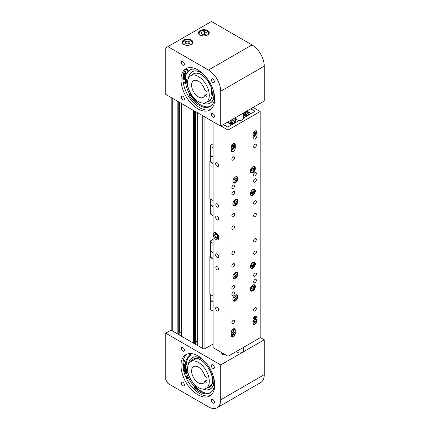 <?xml version="1.0" encoding="UTF-8"?>
<svg xmlns="http://www.w3.org/2000/svg" width="430" height="430" viewBox="0 0 430 430"><rect width="100%" height="100%" fill="white"/><g stroke="black" fill="none" stroke-linecap="round" stroke-linejoin="round"><path stroke-width="0.64" d="M179.165 102.141L179.165 334.524L178.853 334.707M181.331 332.288L179.165 332.202M179.326 332.105L179.326 102.232M195.489 111.563L195.489 343.952L195.177 344.134M197.66 341.716L195.489 341.624M195.655 341.533L195.655 111.66M212.866 78.943A2.155 1.242 -120 0 0 211.786 78.835A2.155 1.242 -120 0 0 211.458 80.56A2.155 1.242 -120 0 0 212.866 82.463A2.155 1.242 -120 0 0 213.941 82.571A2.155 1.242 -120 0 0 214.274 80.84A2.155 1.242 -120 0 0 212.866 78.943M182.847 61.614A2.155 1.242 -120 0 0 181.772 61.506A2.155 1.242 -120 0 0 181.444 63.231A2.155 1.242 -120 0 0 182.847 65.134A2.155 1.242 -120 0 0 183.927 65.242A2.155 1.242 -120 0 0 184.255 63.511A2.155 1.242 -120 0 0 182.847 61.614M182.847 96.272A2.155 1.242 -120 0 0 181.772 96.164A2.155 1.242 -120 0 0 181.444 97.895A2.155 1.242 -120 0 0 182.847 99.792A2.155 1.242 -120 0 0 183.927 99.9A2.155 1.242 -120 0 0 184.255 98.174A2.155 1.242 -120 0 0 182.847 96.272M212.866 113.601A2.155 1.242 -120 0 0 211.786 113.493A2.155 1.242 -120 0 0 211.458 115.224A2.155 1.242 -120 0 0 212.866 117.121A2.155 1.242 -120 0 0 213.941 117.229A2.155 1.242 -120 0 0 214.274 115.503A2.155 1.242 -120 0 0 212.866 113.601M184.212 71.735A25.015 14.443 -120 0 0 183.459 78.394L186.426 78.98A20.78 11.997 60 0 0 189.544 91.246M207.652 30.611A5.386 3.112 0 0 0 201.783 29.939A5.386 3.112 0 0 0 198.456 32.809A5.386 3.112 0 0 0 200.036 35.013A5.386 3.112 0 0 0 205.905 35.685A5.386 3.112 0 0 0 209.233 32.809A5.386 3.112 0 0 0 207.652 30.611M191.328 40.038A5.386 3.112 0 0 0 185.454 39.361A5.386 3.112 0 0 0 182.132 42.237A5.386 3.112 0 0 0 183.707 44.435A5.386 3.112 0 0 0 189.576 45.112A5.386 3.112 0 0 0 192.903 42.237A5.386 3.112 0 0 0 191.328 40.038M197.859 69.886A23.86 13.776 -120 0 0 185.927 68.703A23.86 13.776 -120 0 0 182.272 87.822A23.86 13.776 -120 0 0 197.859 108.849A23.86 13.776 -120 0 0 209.786 110.032A23.86 13.776 -120 0 0 213.441 90.913A23.86 13.776 -120 0 0 197.859 69.886M186.921 68.219A23.86 13.776 -120 0 0 184.448 87.591A23.86 13.776 -120 0 0 199.762 107.747A23.86 13.776 -120 0 0 210.7 109.413M185.319 71.541A23.86 13.776 -120 0 0 184.266 78.55M165.749 47.891L165.749 94.396L220.714 126.13L264.251 100.991L264.251 66.118A17.318 9.998 -120 0 0 252.007 44.908L211.463 21.5L165.749 47.891M220.714 126.13L220.714 91.251A17.318 9.998 -120 0 0 208.469 70.042L167.926 46.633M186.448 73.358A22.129 12.776 -120 0 0 185.755 78.846M190.297 93.649A22.129 12.776 -120 0 0 200.837 105.06M202.342 73.175A18.049 10.422 -120 0 0 198.483 71.299A18.049 10.422 -120 0 0 192.371 71.697L192.097 71.853A18.049 10.422 -120 0 0 188.485 78.153M202.885 103.093A18.049 10.422 -120 0 0 204.03 103.512A18.049 10.422 -120 0 0 210.146 103.114L210.421 102.953A18.049 10.422 -120 0 0 214.124 93.579M185.755 72.245A23.091 13.33 -120 0 0 184.803 78.658M186.303 73.127A22.129 12.776 -120 0 0 185.48 78.792M190.2 94.111A22.129 12.776 -120 0 0 195.795 101.394M204.089 74.863A18.049 10.422 -120 0 0 198.214 71.455A18.049 10.422 -120 0 0 192.097 71.853M210.146 103.114A18.049 10.422 -120 0 0 213.533 91.224M206.357 102.238L209.969 100.942L212.119 97.422L210.899 86.296L206.561 79.018L200.729 74.068L195.005 72.804L190.963 75.572M206.099 102.383L209.362 100.496A15.394 8.885 -120 0 0 210.168 99.927C212.861 97.271 213.065 92.713 210.775 86.258C207.647 77.878 199.154 71.504 194.871 73.428A15.394 8.885 -120 0 0 193.973 73.836L190.705 75.723A15.394 8.885 60 0 1 198.402 76.486A15.394 8.885 60 0 1 208.459 90.047A15.394 8.885 60 0 1 206.099 102.383A15.394 8.885 60 0 1 198.402 101.62A15.394 8.885 60 0 1 188.345 88.059A15.394 8.885 60 0 1 190.705 75.723M204.847 95.288L207.002 96.53L207.002 91.504L204.847 90.262A9.621 5.552 -120 0 0 198.402 81.2A9.621 5.552 -120 0 0 193.591 80.722A9.621 5.552 -120 0 0 192.119 88.43A9.621 5.552 -120 0 0 198.402 96.906A9.621 5.552 -120 0 0 203.213 97.384A9.621 5.552 -120 0 0 204.847 95.288L207.002 94.046M187.098 68.859A0.962 0.554 60 0 1 187.614 69.698A0.962 0.554 60 0 1 187.442 70.38A0.962 0.554 60 0 1 186.819 70.235A0.962 0.554 60 0 1 186.308 69.397A0.962 0.554 60 0 1 186.48 68.714A0.962 0.554 60 0 1 187.098 68.859M184.373 82.34A0.962 0.554 60 0 1 184.884 83.178A0.962 0.554 60 0 1 184.712 83.861A0.962 0.554 60 0 1 184.094 83.716A0.962 0.554 60 0 1 183.578 82.877A0.962 0.554 60 0 1 183.75 82.194A0.962 0.554 60 0 1 184.373 82.34M210.721 106.129A21.989 12.696 60 0 1 190.436 95.003A0.962 0.554 60 0 1 190.2 94.1L190.425 92.998M194.457 68.322L194.285 69.176A20.78 11.997 -120 0 0 189.646 70.117A20.78 11.997 -120 0 0 186.566 73.552L187.657 72.923A20.78 11.997 60 0 1 190.205 69.827M186.566 73.552L184.776 70.665M182.9 79.125L185.341 79.609A20.78 11.997 -120 0 0 189.345 93.584L189.114 94.729A0.962 0.554 -120 0 0 189.35 95.632A21.989 12.696 -120 0 0 210.189 106.468A21.989 12.696 -120 0 0 214.694 97.846M182.89 78.722L183.459 78.394M185.341 79.609L186.426 78.98M189.345 93.584L190.409 92.971M194.285 69.176L195.252 68.617M205.728 34.212L206.422 32.728L204.535 31.637L201.96 32.035L201.267 33.524L203.153 34.61L205.728 34.212M201.96 33.922L201.96 32.035M204.868 34.346L202.815 34.416M204.46 34.411L204.535 31.637M189.404 43.64L190.092 42.151L188.206 41.065L185.631 41.463L184.943 42.952L186.83 44.037L189.404 43.64M185.631 43.349L185.631 41.463M188.544 43.774L186.491 43.844M188.13 43.838L188.206 41.065M212.866 403.05A2.155 1.242 60 0 1 211.458 401.147A2.155 1.242 60 0 1 211.786 399.422A2.155 1.242 60 0 1 212.866 399.529A2.155 1.242 60 0 1 214.274 401.426A2.155 1.242 60 0 1 213.941 403.152A2.155 1.242 60 0 1 212.866 403.05M182.847 385.715A2.155 1.242 60 0 1 181.444 383.818A2.155 1.242 60 0 1 181.772 382.093A2.155 1.242 60 0 1 182.847 382.2A2.155 1.242 60 0 1 184.255 384.097A2.155 1.242 60 0 1 183.927 385.823A2.155 1.242 60 0 1 182.847 385.715M182.847 351.057A2.155 1.242 60 0 1 181.444 349.16A2.155 1.242 60 0 1 181.772 347.435A2.155 1.242 60 0 1 182.847 347.542A2.155 1.242 60 0 1 184.255 349.44A2.155 1.242 60 0 1 183.927 351.165A2.155 1.242 60 0 1 182.847 351.057M212.866 368.386A2.155 1.242 60 0 1 211.458 366.489A2.155 1.242 60 0 1 211.786 364.764A2.155 1.242 60 0 1 212.866 364.871A2.155 1.242 60 0 1 214.274 366.769A2.155 1.242 60 0 1 213.941 368.494A2.155 1.242 60 0 1 212.866 368.386M221.821 352.681A3.08 1.779 0 0 0 221.719 353.143A3.08 1.779 0 0 0 222.616 354.401A3.08 1.779 0 0 0 225.594 354.858M189.544 377.175A20.78 11.997 60 0 1 187.657 372.418L185.325 373.476A25.015 14.443 60 0 1 183.443 363.758M210.7 395.342A23.86 13.776 60 0 1 199.762 393.676A23.86 13.776 60 0 1 184.448 373.519A23.86 13.776 60 0 1 186.921 354.148M197.859 394.772A23.86 13.776 60 0 1 182.272 373.751A23.86 13.776 60 0 1 185.927 354.632A23.86 13.776 60 0 1 197.859 355.814A23.86 13.776 60 0 1 213.441 376.836A23.86 13.776 60 0 1 209.786 395.955A23.86 13.776 60 0 1 197.859 394.772M185.959 373.192A23.86 13.776 60 0 1 184.271 364.549M165.749 379.69L165.749 333.191L220.714 364.925L220.714 399.803A17.318 9.998 60 0 1 217.128 407.726A17.318 9.998 60 0 1 208.469 406.871L167.926 383.463L165.749 379.69M213.097 344.032L205.137 348.628A1.537 0.887 0 0 1 202.96 348.628L170.984 330.165L165.749 333.191M260.171 337.432L264.251 339.786L220.714 364.925M264.251 339.786L264.251 374.664A17.318 9.998 60 0 1 260.666 382.592L217.128 407.726M198.402 387.548A15.394 8.885 -120 0 0 206.099 388.312A15.394 8.885 -120 0 0 208.459 375.976A15.394 8.885 -120 0 0 198.402 362.409A15.394 8.885 -120 0 0 190.705 361.646A15.394 8.885 -120 0 0 188.345 373.982A15.394 8.885 -120 0 0 198.402 387.548M198.402 382.834A9.621 5.552 60 0 1 192.119 374.358A9.621 5.552 60 0 1 193.591 366.65A9.621 5.552 60 0 1 198.402 367.123A9.621 5.552 60 0 1 204.847 376.185L207.002 377.433L207.002 382.458L204.847 381.216A9.621 5.552 60 0 1 203.213 383.313A9.621 5.552 60 0 1 198.402 382.834M207.002 379.969L204.847 381.216M205.475 393.047A22.129 12.776 60 0 1 196.279 387.376A22.129 12.776 60 0 1 195.521 386.608M187.19 372.627A22.129 12.776 60 0 1 185.776 365.323M214.124 379.507A18.049 10.422 60 0 1 210.421 388.881L210.146 389.037A18.049 10.422 60 0 1 202.885 389.021M188.485 364.076A18.049 10.422 60 0 1 192.097 357.776L192.371 357.62A18.049 10.422 60 0 1 202.342 359.104M202.143 392.026A22.129 12.776 60 0 1 196.01 387.532A22.129 12.776 60 0 1 195.607 387.134M186.91 372.756A22.129 12.776 60 0 1 185.502 365.478M190.2 354.164A22.129 12.776 60 0 1 191.081 353.756M186.378 372.998L184.825 365.075M190.963 361.501A16.163 9.331 60 0 1 192.006 360.19C200.326 350.918 219.692 378.997 210.243 386.629A16.163 9.331 60 0 1 206.357 388.161M192.097 357.776A18.049 10.422 60 0 1 204.089 360.786M213.533 377.148A18.049 10.422 60 0 1 210.146 389.037M192.984 360.501A15.394 8.885 60 0 1 193.973 359.765A15.394 8.885 60 0 1 194.871 359.351C203.471 354.965 218.22 380.012 210.329 385.705A15.394 8.885 60 0 1 210.168 385.85A15.394 8.885 60 0 1 209.362 386.425L206.099 388.312M186.819 376.653A0.962 0.554 60 0 1 187.561 377.475A0.962 0.554 60 0 1 187.442 378.335A0.962 0.554 60 0 1 187.098 378.352A0.962 0.554 60 0 1 186.362 377.535A0.962 0.554 60 0 1 186.48 376.669A0.962 0.554 60 0 1 186.819 376.653M184.094 360.023A0.962 0.554 60 0 1 184.83 360.845A0.962 0.554 60 0 1 184.712 361.705A0.962 0.554 60 0 1 184.373 361.721A0.962 0.554 60 0 1 183.631 360.904A0.962 0.554 60 0 1 183.75 360.039A0.962 0.554 60 0 1 184.094 360.023M184.588 373.95L186.566 373.046A20.78 11.997 -120 0 0 194.285 386.333L194.516 387.747A0.962 0.554 -120 0 0 195 388.618A21.989 12.696 -120 0 0 210.189 392.8A21.989 12.696 -120 0 0 214.704 384.012M192.242 353.68A21.989 12.696 -120 0 0 189.35 354.175A0.962 0.554 -120 0 0 189.297 354.196A0.962 0.554 -120 0 0 189.114 354.809L189.345 356.223A20.78 11.997 -120 0 0 185.341 365.57L182.922 363.259M210.721 392.461A21.989 12.696 60 0 1 196.085 387.989A0.962 0.554 60 0 1 195.607 387.118L195.376 385.705A20.78 11.997 60 0 1 192.076 381.55M185.341 365.57L186.426 364.946A20.78 11.997 60 0 1 190.436 355.594L190.2 354.18A0.962 0.554 60 0 1 190.194 353.917M185.325 373.476L184.577 373.912M190.436 355.594L189.345 356.223M195.376 385.705L194.285 386.333M187.657 372.418L186.566 373.046M217.177 253.979A2.155 1.242 -120 0 0 216.102 253.872A2.155 1.242 -120 0 0 215.769 255.597A2.155 1.242 -120 0 0 217.177 257.5A2.155 1.242 -120 0 0 218.252 257.602A2.155 1.242 -120 0 0 218.585 255.877A2.155 1.242 -120 0 0 217.177 253.979M217.177 307.396A2.155 1.242 -120 0 0 216.102 307.289A2.155 1.242 -120 0 0 215.769 309.014A2.155 1.242 -120 0 0 217.177 310.911A2.155 1.242 -120 0 0 218.252 311.019A2.155 1.242 -120 0 0 218.585 309.294A2.155 1.242 -120 0 0 217.177 307.396M217.177 266.734A1.924 1.113 -120 0 0 216.215 266.643A1.924 1.113 -120 0 0 215.919 268.18A1.924 1.113 -120 0 0 217.177 269.879A1.924 1.113 -120 0 0 218.139 269.975A1.924 1.113 -120 0 0 218.435 268.433A1.924 1.113 -120 0 0 217.177 266.734M217.177 162.862A2.155 1.242 -120 0 0 216.102 162.755A2.155 1.242 -120 0 0 215.769 164.48A2.155 1.242 -120 0 0 217.177 166.378A2.155 1.242 -120 0 0 218.252 166.485A2.155 1.242 -120 0 0 218.585 164.76A2.155 1.242 -120 0 0 217.177 162.862M217.177 216.274A2.155 1.242 -120 0 0 216.102 216.166A2.155 1.242 -120 0 0 215.769 217.897A2.155 1.242 -120 0 0 217.177 219.794A2.155 1.242 -120 0 0 218.252 219.902A2.155 1.242 -120 0 0 218.585 218.171A2.155 1.242 -120 0 0 217.177 216.274M217.177 203.895A1.924 1.113 -120 0 0 216.215 203.799A1.924 1.113 -120 0 0 215.919 205.341A1.924 1.113 -120 0 0 217.177 207.04A1.924 1.113 -120 0 0 218.139 207.131A1.924 1.113 -120 0 0 218.435 205.588A1.924 1.113 -120 0 0 217.177 203.895M255.001 276.318A1.924 1.113 120 0 0 256.258 274.625A1.924 1.113 120 0 0 255.963 273.082A1.924 1.113 120 0 0 255.001 273.179A1.924 1.113 120 0 0 253.743 274.872A1.924 1.113 120 0 0 254.039 276.415A1.924 1.113 120 0 0 255.001 276.318M233.232 288.885A1.924 1.113 120 0 0 234.49 287.192A1.924 1.113 120 0 0 234.194 285.649A1.924 1.113 120 0 0 233.232 285.746A1.924 1.113 120 0 0 231.974 287.439A1.924 1.113 120 0 0 232.27 288.981A1.924 1.113 120 0 0 233.232 288.885M233.232 194.623A1.924 1.113 120 0 0 234.49 192.93A1.924 1.113 120 0 0 234.194 191.388A1.924 1.113 120 0 0 233.232 191.484A1.924 1.113 120 0 0 231.974 193.177A1.924 1.113 120 0 0 232.27 194.72A1.924 1.113 120 0 0 233.232 194.623M255.001 182.057A1.924 1.113 120 0 0 256.258 180.363A1.924 1.113 120 0 0 255.963 178.821A1.924 1.113 120 0 0 255.001 178.918A1.924 1.113 120 0 0 253.743 180.611A1.924 1.113 120 0 0 254.039 182.153A1.924 1.113 120 0 0 255.001 182.057M252.958 319.915A2.886 1.666 -60 0 1 255.001 316.378A2.886 1.666 -60 0 1 256.441 316.238A2.886 1.666 -60 0 1 257.043 317.56L257.043 320.699A2.886 1.666 -60 0 1 255.78 323.607A2.886 1.666 -60 0 1 253.555 324.376A2.886 1.666 -60 0 1 252.958 323.059L252.958 319.915M231.189 332.481A2.886 1.666 -60 0 1 233.232 328.95A2.886 1.666 -60 0 1 234.673 328.805A2.886 1.666 -60 0 1 235.275 330.127L235.275 333.266A2.886 1.666 -60 0 1 234.011 336.174A2.886 1.666 -60 0 1 231.786 336.948A2.886 1.666 -60 0 1 231.189 335.626L231.189 332.481M231.189 147.103A2.886 1.666 -60 0 1 233.232 143.566A2.886 1.666 -60 0 1 234.673 143.426A2.886 1.666 -60 0 1 235.275 144.743L235.275 147.888A2.886 1.666 -60 0 1 234.011 150.79A2.886 1.666 -60 0 1 231.786 151.564A2.886 1.666 -60 0 1 231.189 150.242L231.189 147.103M252.958 134.536A2.886 1.666 -60 0 1 255.001 130.999A2.886 1.666 -60 0 1 256.441 130.854A2.886 1.666 -60 0 1 257.043 132.177L257.043 135.321A2.886 1.666 -60 0 1 255.78 138.224A2.886 1.666 -60 0 1 253.555 138.998A2.886 1.666 -60 0 1 252.958 137.675L252.958 134.536M216.086 232.958A4.042 2.333 -120 0 0 214.07 232.759A4.042 2.333 -120 0 0 213.447 235.995A4.042 2.333 -120 0 0 216.086 239.558A4.042 2.333 -120 0 0 218.107 239.757A4.042 2.333 -120 0 0 218.73 236.522A4.042 2.333 -120 0 0 216.086 232.958M215.258 232.625A4.042 2.333 -120 0 0 215.145 233.232M217.908 238.408A4.042 2.333 -120 0 0 217.994 238.456A4.042 2.333 -120 0 0 218.822 238.795M233.232 251.184A1.924 1.113 -60 0 1 234.194 251.088A1.924 1.113 -60 0 1 234.49 252.63A1.924 1.113 -60 0 1 233.232 254.323A1.924 1.113 -60 0 1 232.27 254.42A1.924 1.113 -60 0 1 231.974 252.878A1.924 1.113 -60 0 1 233.232 251.184M233.232 263.751A1.924 1.113 -60 0 1 234.194 263.654A1.924 1.113 -60 0 1 234.49 265.197A1.924 1.113 -60 0 1 233.232 266.89A1.924 1.113 -60 0 1 232.27 266.987A1.924 1.113 -60 0 1 231.974 265.444A1.924 1.113 -60 0 1 233.232 263.751M233.232 292.029A1.924 1.113 -60 0 1 234.194 291.932A1.924 1.113 -60 0 1 234.49 293.475A1.924 1.113 -60 0 1 233.232 295.173A1.924 1.113 -60 0 1 232.27 295.265A1.924 1.113 -60 0 1 231.974 293.722A1.924 1.113 -60 0 1 233.232 292.029M233.232 226.046A1.924 1.113 -60 0 1 234.194 225.949A1.924 1.113 -60 0 1 234.49 227.492A1.924 1.113 -60 0 1 233.232 229.19A1.924 1.113 -60 0 1 232.27 229.281A1.924 1.113 -60 0 1 231.974 227.744A1.924 1.113 -60 0 1 233.232 226.046M233.232 213.479A1.924 1.113 -60 0 1 234.194 213.382A1.924 1.113 -60 0 1 234.49 214.925A1.924 1.113 -60 0 1 233.232 216.618A1.924 1.113 -60 0 1 232.27 216.715A1.924 1.113 -60 0 1 231.974 215.172A1.924 1.113 -60 0 1 233.232 213.479M233.232 185.201A1.924 1.113 -60 0 1 234.194 185.104A1.924 1.113 -60 0 1 234.49 186.647A1.924 1.113 -60 0 1 233.232 188.34A1.924 1.113 -60 0 1 232.27 188.437A1.924 1.113 -60 0 1 231.974 186.894A1.924 1.113 -60 0 1 233.232 185.201M233.232 320.307A1.924 1.113 -60 0 1 234.194 320.21A1.924 1.113 -60 0 1 234.49 321.753A1.924 1.113 -60 0 1 233.232 323.451A1.924 1.113 -60 0 1 232.27 323.543A1.924 1.113 -60 0 1 231.974 322.005A1.924 1.113 -60 0 1 233.232 320.307M233.232 156.923A1.924 1.113 -60 0 1 234.194 156.826A1.924 1.113 -60 0 1 234.49 158.369A1.924 1.113 -60 0 1 233.232 160.062A1.924 1.113 -60 0 1 232.27 160.159A1.924 1.113 -60 0 1 231.974 158.616A1.924 1.113 -60 0 1 233.232 156.923M252.824 166.899A3.558 2.053 -60 0 1 254.603 166.722A3.558 2.053 -60 0 1 255.146 169.576A3.558 2.053 -60 0 1 252.824 172.709A3.558 2.053 -60 0 1 251.045 172.887A3.558 2.053 -60 0 1 250.496 170.033A3.558 2.053 -60 0 1 252.824 166.899M252.824 262.418A3.558 2.053 -60 0 1 254.603 262.241A3.558 2.053 -60 0 1 255.146 265.09A3.558 2.053 -60 0 1 252.824 268.229A3.558 2.053 -60 0 1 251.045 268.406A3.558 2.053 -60 0 1 250.496 265.552A3.558 2.053 -60 0 1 252.824 262.418M235.409 272.469A3.558 2.053 -60 0 1 237.188 272.292A3.558 2.053 -60 0 1 237.731 275.146A3.558 2.053 -60 0 1 235.409 278.285A3.558 2.053 -60 0 1 233.63 278.457A3.558 2.053 -60 0 1 233.081 275.608A3.558 2.053 -60 0 1 235.409 272.469M235.409 295.093A3.558 2.053 -60 0 1 237.188 294.915A3.558 2.053 -60 0 1 237.731 297.77A3.558 2.053 -60 0 1 235.409 300.903A3.558 2.053 -60 0 1 233.63 301.081A3.558 2.053 -60 0 1 233.081 298.232A3.558 2.053 -60 0 1 235.409 295.093M252.824 285.036A3.558 2.053 -60 0 1 254.603 284.864A3.558 2.053 -60 0 1 255.146 287.713A3.558 2.053 -60 0 1 252.824 290.852A3.558 2.053 -60 0 1 251.045 291.029A3.558 2.053 -60 0 1 250.496 288.175A3.558 2.053 -60 0 1 252.824 285.036M252.824 189.523A3.558 2.053 -60 0 1 254.603 189.345A3.558 2.053 -60 0 1 255.146 192.194A3.558 2.053 -60 0 1 252.824 195.333A3.558 2.053 -60 0 1 251.045 195.51A3.558 2.053 -60 0 1 250.496 192.656A3.558 2.053 -60 0 1 252.824 189.523M235.409 199.574A3.558 2.053 -60 0 1 237.188 199.396A3.558 2.053 -60 0 1 237.731 202.25A3.558 2.053 -60 0 1 235.409 205.389A3.558 2.053 -60 0 1 233.63 205.561A3.558 2.053 -60 0 1 233.081 202.713A3.558 2.053 -60 0 1 235.409 199.574M235.409 176.95A3.558 2.053 -60 0 1 237.188 176.773A3.558 2.053 -60 0 1 237.731 179.627A3.558 2.053 -60 0 1 235.409 182.766A3.558 2.053 -60 0 1 233.63 182.944A3.558 2.053 -60 0 1 233.081 180.089A3.558 2.053 -60 0 1 235.409 176.95M255.001 238.612A1.924 1.113 -60 0 1 255.963 238.521A1.924 1.113 -60 0 1 256.258 240.064A1.924 1.113 -60 0 1 255.001 241.757A1.924 1.113 -60 0 1 254.039 241.853A1.924 1.113 -60 0 1 253.743 240.311A1.924 1.113 -60 0 1 255.001 238.612M255.001 251.184A1.924 1.113 -60 0 1 255.963 251.088A1.924 1.113 -60 0 1 256.258 252.63A1.924 1.113 -60 0 1 255.001 254.323A1.924 1.113 -60 0 1 254.039 254.42A1.924 1.113 -60 0 1 253.743 252.878A1.924 1.113 -60 0 1 255.001 251.184M255.001 279.462A1.924 1.113 -60 0 1 255.963 279.366A1.924 1.113 -60 0 1 256.258 280.908A1.924 1.113 -60 0 1 255.001 282.601A1.924 1.113 -60 0 1 254.039 282.698A1.924 1.113 -60 0 1 253.743 281.156A1.924 1.113 -60 0 1 255.001 279.462M255.001 213.479A1.924 1.113 -60 0 1 255.963 213.382A1.924 1.113 -60 0 1 256.258 214.925A1.924 1.113 -60 0 1 255.001 216.618A1.924 1.113 -60 0 1 254.039 216.715A1.924 1.113 -60 0 1 253.743 215.172A1.924 1.113 -60 0 1 255.001 213.479M255.001 200.912A1.924 1.113 -60 0 1 255.963 200.815A1.924 1.113 -60 0 1 256.258 202.358A1.924 1.113 -60 0 1 255.001 204.051A1.924 1.113 -60 0 1 254.039 204.148A1.924 1.113 -60 0 1 253.743 202.605A1.924 1.113 -60 0 1 255.001 200.912M255.001 172.634A1.924 1.113 -60 0 1 255.963 172.537A1.924 1.113 -60 0 1 256.258 174.08A1.924 1.113 -60 0 1 255.001 175.773A1.924 1.113 -60 0 1 254.039 175.87A1.924 1.113 -60 0 1 253.743 174.327A1.924 1.113 -60 0 1 255.001 172.634M255.001 307.74A1.924 1.113 -60 0 1 255.963 307.644A1.924 1.113 -60 0 1 256.258 309.186A1.924 1.113 -60 0 1 255.001 310.879A1.924 1.113 -60 0 1 254.039 310.976A1.924 1.113 -60 0 1 253.743 309.433A1.924 1.113 -60 0 1 255.001 307.74M255.001 144.351A1.924 1.113 -60 0 1 255.963 144.26A1.924 1.113 -60 0 1 256.258 145.802A1.924 1.113 -60 0 1 255.001 147.495A1.924 1.113 -60 0 1 254.039 147.592A1.924 1.113 -60 0 1 253.743 146.049A1.924 1.113 -60 0 1 255.001 144.351M254.592 318.544L254.592 317.087A1.731 1 120 0 0 254.538 316.706M253.501 318.001L253.501 318.662M232.823 331.111L232.823 329.654A1.731 1 120 0 0 232.77 329.272M231.732 331.234L231.732 330.568M231.189 148.28A1.731 1 120 0 0 231.388 147.974M231.189 149.694A1.731 1 120 0 0 232.673 148.178M253.157 135.402A1.731 1 -60 0 1 252.958 135.708M252.958 137.127A1.731 1 120 0 0 254.442 135.611M250.781 108.769L255.135 111.284L243.493 118.003M239.322 120.416L227.653 127.151L223.299 124.635M228.061 356.282L260.171 337.743L260.171 111.52L228.061 130.059L228.061 356.282L213.097 347.644L213.097 121.733M228.061 130.059L220.988 125.974M260.171 111.52L253.093 107.435M252.996 138.089A2.886 1.666 120 0 0 255.329 135.079M231.227 150.656A2.886 1.666 120 0 0 233.56 147.646M233.641 331.573L233.641 329.187A2.886 1.666 120 0 0 233.603 328.773M255.409 319.006L255.409 316.614A2.886 1.666 120 0 0 255.372 316.206M213.097 243.391L210.7 242.009L210.7 240.752L213.097 239.37M213.097 296.114L209.883 294.26L209.883 256.554L210.7 256.087M213.097 311.132L210.7 309.75L210.7 294.733M213.097 252.442L210.7 251.055L210.7 257.339L213.097 258.726M210.7 251.055L210.7 242.009M213.097 252.754L210.7 251.373M213.097 259.037L209.883 257.183M213.097 302.086L210.7 300.699M213.097 301.769L210.7 300.387L213.097 301.769M213.097 147.872L210.7 146.49L210.7 145.232L213.097 143.851M213.097 200.595L209.883 198.741L209.883 161.035L210.7 160.567M213.097 215.613L210.7 214.231L210.7 199.214M213.097 156.923L210.7 155.536L210.7 161.825L213.097 163.206M210.7 155.536L210.7 146.49M213.097 157.235L210.7 155.853M213.097 163.518L209.883 161.664M213.097 206.567L210.7 205.185M213.097 206.25L210.7 204.868L213.097 206.25M251.297 193.102L252.001 193.892L253.259 193.059L253.802 191.441L253.098 190.646L251.846 191.479L251.297 193.102M252.786 190.85L253.802 191.441M251.48 192.549L252.259 191.205M251.652 192.054L253.259 193.059M233.882 203.153L234.592 203.944L235.844 203.116L236.387 201.493L235.683 200.702L234.431 201.53L233.882 203.153M235.371 200.907L236.387 201.493M234.065 202.605L234.845 201.256M234.237 202.111L235.844 203.116M251.297 170.479L252.001 171.269L253.259 170.441L253.802 168.818L253.098 168.023L251.846 168.856L251.297 170.479M252.786 168.232L253.802 168.818M251.48 169.931L252.259 168.581M251.652 169.431L253.259 170.441M234.232 179.213L233.925 180.793L234.828 181.288L236.038 180.191L236.344 178.606L235.441 178.117L234.232 179.213M234.092 179.933L234.818 178.681M234.269 179.181L236.038 180.191M233.931 180.767L234.828 181.288M251.297 288.616L252.001 289.411L253.259 288.578L253.802 286.955L253.098 286.165L251.846 286.998L251.297 288.616M252.786 286.369L253.802 286.955M251.48 288.068L252.259 286.719M251.652 287.573L253.259 288.578M251.297 265.993L252.001 266.788L253.259 265.955L253.802 264.337L253.098 263.542L251.846 264.375L251.297 265.993M252.786 263.746L253.802 264.337M251.48 265.444L252.259 264.101M251.652 264.95L253.259 265.955M234.882 276.786L236.075 275.646L236.328 274.077L235.393 273.652L234.2 274.797L233.941 276.361L234.882 276.786L233.958 276.259M234.092 275.458L234.823 274.2M234.328 274.668L236.075 275.646M234.635 299.463L235.882 298.581L236.387 296.958L235.64 296.222L234.388 297.103L233.888 298.726L234.635 299.463M235.398 296.388L236.387 296.958M234.081 298.108L234.834 296.791M234.248 297.571L235.882 298.581M223.433 124.56L227.787 127.07L231.598 124.872L227.244 122.356M246.836 111.047L251.19 113.563L255.001 111.365L250.647 108.849M233.689 120.368L235.403 119.379M244.444 114.262L246.143 114.563L247.449 113.864L247.051 112.864L245.353 112.563L244.052 113.262L244.444 114.262M246.551 114.342L244.95 114.348M245.444 114.439L245.353 112.563M247.051 114.074L247.051 112.864M236.36 122.125A3.273 1.887 180 0 1 236.274 122.072A3.273 1.887 180 0 1 235.403 120.787L235.403 117.804A3.273 1.887 180 0 1 235.414 117.643L235.403 117.804A3.273 1.887 180 0 0 236.274 119.088A3.273 1.887 180 0 0 236.328 119.121M230.297 122.426L231.996 122.733L233.297 122.034L232.899 121.034L231.2 120.728L229.9 121.427L230.297 122.426M232.399 122.512L230.797 122.518M231.292 122.604L231.2 120.728M232.899 122.244L232.899 121.034M255.323 132.284L254.538 132.687L254.108 133.698L254.463 134.3L255.248 133.897L255.673 132.892L255.323 132.284M254.952 132.472L255.673 132.892M254.264 133.332L255.248 133.897M233.554 144.856L232.77 145.259L232.34 146.264L232.695 146.867L233.479 146.463L233.909 145.458L233.554 144.856M233.184 145.044L233.909 145.458M232.496 145.899L233.479 146.463M253.125 318.899A2.693 1.553 -60 0 1 253.281 318.791A2.693 1.553 -60 0 1 254.716 318.603L256.103 319.404A2.693 1.553 -60 0 1 256.656 320.721M254.856 320.93L254.195 321.801L254.227 322.688L254.925 322.699L255.587 321.828L255.554 320.947L254.856 320.93M254.603 321.264L255.587 321.828M254.211 322.29L254.925 322.699M231.356 331.465A2.693 1.553 -60 0 1 232.947 331.17L234.334 331.971A2.693 1.553 -60 0 1 234.887 333.288M232.877 333.664L232.356 334.642L232.598 335.362L233.366 335.104L233.893 334.126L233.646 333.406L232.877 333.664M233.012 333.621L233.893 334.126M232.404 334.551L233.366 335.104M215.102 235.973A1.924 1.113 -120 0 0 216.526 237.758A1.924 1.113 -120 0 0 217.704 237.113A1.924 1.113 -120 0 0 217.618 236.226A1.924 1.113 -120 0 0 216.156 234.431A1.924 1.113 -120 0 0 215.102 235.973M217.284 235.86A0.634 0.365 -120 0 0 217.553 236.032M214.672 235.893L214.941 233.812L216.725 234.033L218.22 236.28L217.677 238.451L218.483 238.446L216.091 238.016L217.779 238.225L218.048 236.312L216.629 234.189L214.941 233.979L214.672 235.893L216.091 238.016M217.677 238.451L216.107 238.075L214.634 235.871L214.995 233.716M217.854 238.365L218.23 238.413M218.934 238.188L218.483 238.446L218.822 236.129L218.048 236.312M215.844 232.829L215.054 233.286L217.107 233.549L216.629 234.189M217.016 235.102A0.634 0.365 -120 0 0 217.032 235.425M217.102 235.436A0.532 0.306 60 0 1 217.08 235.183A0.575 0.575 0 0 0 217.521 235.952M236.027 117.288L236.027 118.277A3.73 2.155 0 0 0 239.128 120.4A3.73 2.155 0 0 0 243.493 118.277L243.493 112.977M243.493 347.375L243.493 350.783A3.73 2.155 180 0 1 240.8 352.858A3.73 2.155 180 0 1 236.607 351.933A3.73 2.155 180 0 1 236.269 351.546M224.659 354.32L224.659 354.917M172.279 330.912L172.279 98.164M177.149 333.723L177.149 100.98M178.24 334.352L178.24 101.604M181.557 336.271L181.557 103.522M193.478 343.151L193.478 110.403M194.564 343.78L194.564 111.031M197.886 345.693L197.886 112.95M202.756 348.51L202.756 115.761M204.933 348.725L204.933 117.019M220.714 91.251L264.251 66.118M208.469 70.042L252.007 44.908M189.114 94.729L190.2 94.1M189.35 95.632L190.436 95.003M200.445 31.164A4.811 2.779 0 0 0 200.445 35.088A4.811 2.779 0 0 0 207.244 35.088A4.811 2.779 0 0 0 207.244 31.164A4.811 2.779 0 0 0 200.445 31.164M199.278 34.459A5.004 2.886 180 0 1 198.843 33.282A5.004 2.886 180 0 1 200.305 31.239M207.314 31.202A5.004 2.886 180 0 1 208.846 33.282A5.004 2.886 180 0 1 208.41 34.459M184.115 40.587A4.811 2.779 0 0 0 184.115 44.516A4.811 2.779 0 0 0 190.92 44.516A4.811 2.779 0 0 0 190.92 40.587A4.811 2.779 0 0 0 184.115 40.587M182.949 43.887A5.004 2.886 180 0 1 182.513 42.71A5.004 2.886 180 0 1 183.981 40.667M190.984 40.63A5.004 2.886 180 0 1 192.522 42.71A5.004 2.886 180 0 1 192.086 43.887M264.251 374.664L220.714 399.803M222.616 354.401L222.616 353.143M190.2 354.18L189.114 354.809M196.085 387.989L195 388.618M195.607 387.118L194.516 387.747M254.307 316.921L254.592 317.087M232.539 329.488L232.823 329.654M256.705 131.983L257.043 132.177M255.785 134.595L257.043 135.321M234.936 144.555L235.275 144.743M234.017 147.162L235.275 147.888M234.936 333.078L235.275 333.266M233.641 329.187L235.275 330.127M256.705 320.506L257.043 320.699M255.409 316.614L257.043 317.56M250.448 192.839A3.08 1.779 120 0 0 250.378 193.71A3.08 1.779 120 0 0 252.711 194.682A3.08 1.779 120 0 0 254.721 190.834A3.08 1.779 120 0 0 251.996 190.162M253.603 189.211A3.273 1.887 -60 0 1 254.049 189.356A3.273 1.887 -60 0 1 254.721 190.662M252.485 194.822A3.273 1.887 -60 0 1 250.781 195.021A3.273 1.887 -60 0 1 250.427 194.709M233.033 202.895A3.08 1.779 120 0 0 232.963 203.761A3.08 1.779 120 0 0 235.296 204.739A3.08 1.779 120 0 0 237.306 200.885A3.08 1.779 120 0 0 234.581 200.213M236.188 199.267A3.273 1.887 -60 0 1 236.634 199.412A3.273 1.887 -60 0 1 237.306 200.719M235.07 204.874A3.273 1.887 -60 0 1 233.366 205.078A3.273 1.887 -60 0 1 233.017 204.761M250.448 170.221A3.08 1.779 120 0 0 250.378 171.086A3.08 1.779 120 0 0 252.711 172.059A3.08 1.779 120 0 0 254.721 168.211A3.08 1.779 120 0 0 251.996 167.539M253.603 166.593A3.273 1.887 -60 0 1 254.049 166.738A3.273 1.887 -60 0 1 254.721 168.039M252.485 172.199A3.273 1.887 -60 0 1 250.781 172.403A3.273 1.887 -60 0 1 250.427 172.086M233.033 180.272A3.08 1.779 120 0 0 234.065 182.508A3.08 1.779 120 0 0 236.699 180.552A3.08 1.779 120 0 0 237.016 177.348A3.08 1.779 120 0 0 234.581 177.595M236.188 176.644A3.273 1.887 -60 0 1 236.634 176.789A3.273 1.887 -60 0 1 237.312 178.369M235.07 182.25A3.273 1.887 -60 0 1 233.366 182.454A3.273 1.887 -60 0 1 233.017 182.137M250.448 288.358A3.08 1.779 120 0 0 250.378 289.223A3.08 1.779 120 0 0 252.711 290.202A3.08 1.779 120 0 0 254.721 286.348A3.08 1.779 120 0 0 251.996 285.681M253.603 284.73A3.273 1.887 -60 0 1 254.049 284.875A3.273 1.887 -60 0 1 254.721 286.181M252.485 290.341A3.273 1.887 -60 0 1 250.781 290.54A3.273 1.887 -60 0 1 250.427 290.223M250.448 265.735A3.08 1.779 120 0 0 250.378 266.605A3.08 1.779 120 0 0 252.711 267.578A3.08 1.779 120 0 0 254.721 263.724A3.08 1.779 120 0 0 251.996 263.058M253.603 262.106A3.273 1.887 -60 0 1 254.049 262.252A3.273 1.887 -60 0 1 254.721 263.558M252.485 267.718A3.273 1.887 -60 0 1 250.781 267.917A3.273 1.887 -60 0 1 250.427 267.605M233.033 275.791A3.08 1.779 120 0 0 234.694 277.936A3.08 1.779 120 0 0 237.269 274.501A3.08 1.779 120 0 0 235.581 272.502A3.08 1.779 120 0 0 234.581 273.109M234.527 278.027A3.273 1.887 -60 0 1 233.366 277.973A3.273 1.887 -60 0 1 233.017 277.656M236.188 272.163A3.273 1.887 -60 0 1 236.634 272.308A3.273 1.887 -60 0 1 237.312 273.883M235.07 277.769A3.273 1.887 -60 0 1 234.683 277.968M233.033 298.415A3.08 1.779 120 0 0 234.264 300.651A3.08 1.779 120 0 0 237.129 297.694A3.08 1.779 120 0 0 236.005 295.034A3.08 1.779 120 0 0 234.581 295.733M234.076 300.747A3.273 1.887 -60 0 1 233.366 300.597A3.273 1.887 -60 0 1 233.017 300.28M236.188 294.786A3.273 1.887 -60 0 1 236.634 294.932A3.273 1.887 -60 0 1 237.312 296.506M235.07 300.393A3.273 1.887 -60 0 1 234.216 300.731M247.992 112.343A3.273 1.887 180 0 1 248.002 112.354A3.08 1.779 0 0 0 245.557 111.789M248.142 112.434A3.273 1.887 180 0 1 249.018 113.719A3.273 1.887 180 0 1 247.04 115.455A3.273 1.887 180 0 1 243.493 115.09M243.493 114.772A3.08 1.779 0 0 0 247.847 114.864A3.08 1.779 0 0 0 248.002 112.354M235.602 117.535A3.08 1.779 0 0 0 236.07 118.594M233.839 120.513A3.273 1.887 180 0 1 233.855 120.518A3.08 1.779 0 0 0 231.404 119.959M228.524 121.62A3.08 1.779 0 0 0 229.34 122.942A3.08 1.779 0 0 0 233.694 123.034A3.08 1.779 0 0 0 233.855 120.518M233.995 120.604A3.273 1.887 180 0 1 234.871 121.889A3.273 1.887 180 0 1 232.797 123.646A3.273 1.887 180 0 1 229.201 123.173A3.273 1.887 180 0 1 228.33 121.889A3.273 1.887 180 0 1 228.341 121.728L228.33 122.985M253.926 135.563A2.499 1.446 120 0 0 256.371 133.558A2.499 1.446 120 0 0 255.861 131.026A2.499 1.446 120 0 0 253.41 133.031A2.499 1.446 120 0 0 253.926 135.563M255.608 130.758A2.693 1.553 -60 0 1 255.796 130.774A2.693 1.553 -60 0 1 256.103 130.881A2.693 1.553 -60 0 1 256.656 132.198M254.823 135.375A2.693 1.553 -60 0 1 253.711 135.66A2.693 1.553 -60 0 1 253.41 135.547A2.693 1.553 -60 0 1 252.958 134.982M232.157 148.13A2.499 1.446 120 0 0 234.603 146.125A2.499 1.446 120 0 0 234.092 143.593A2.499 1.446 120 0 0 231.641 145.598A2.499 1.446 120 0 0 232.157 148.13M233.839 143.324A2.693 1.553 -60 0 1 234.027 143.34A2.693 1.553 -60 0 1 234.334 143.448A2.693 1.553 -60 0 1 234.887 144.765M233.055 147.941A2.693 1.553 -60 0 1 232.039 148.237M231.942 148.226A2.693 1.553 -60 0 1 231.641 148.113A2.693 1.553 -60 0 1 231.189 147.554M254.974 323.812A2.499 1.446 120 0 0 256.656 320.705A2.499 1.446 120 0 0 254.813 319.823A2.499 1.446 120 0 0 253.125 322.93A2.499 1.446 120 0 0 254.974 323.812M252.958 322.043A2.693 1.553 -60 0 1 254.667 319.592A2.693 1.553 -60 0 1 256.103 319.404C257.14 320.726 256.748 322.226 254.936 323.892L253.41 324.069A2.693 1.553 -60 0 1 253.05 323.704M254.823 323.897A2.693 1.553 -60 0 1 253.41 324.069L253.136 323.914M233.673 336.007A2.499 1.446 120 0 0 234.801 332.777A2.499 1.446 120 0 0 232.571 332.761A2.499 1.446 120 0 0 231.442 335.991A2.499 1.446 120 0 0 233.673 336.007M231.189 334.61A2.693 1.553 -60 0 1 232.393 332.557A2.693 1.553 -60 0 1 234.334 331.971C235.301 333.003 235.081 334.368 233.667 336.067L231.641 336.636A2.693 1.553 -60 0 1 231.281 336.271M233.055 336.464A2.693 1.553 -60 0 1 231.641 336.636L231.367 336.48M171.828 97.906L171.828 330.654M181.331 103.394L181.331 336.142M197.66 112.816L197.66 345.564M184.637 78.626L185.54 71.896M208.846 33.965L208.846 33.282C206.948 30.154 204.116 29.444 200.348 31.153L198.843 33.282L198.843 33.965M192.522 43.392L192.522 42.71C190.619 39.581 187.786 38.872 184.018 40.576L182.513 42.71L182.513 43.392M190.705 361.646L193.973 359.765M184.653 364.914L186.281 373.041M250.486 194.854L250.781 195.021C252.964 195.22 254.297 193.79 254.78 190.743L253.754 189.189M233.071 204.906L233.366 205.078C235.549 205.271 236.882 203.847 237.365 200.794L236.344 199.24M250.486 172.231L250.781 172.403C252.964 172.597 254.297 171.167 254.78 168.119L253.754 166.566M233.071 182.288L233.366 182.454C234.522 182.89 235.645 182.261 236.731 180.568C237.607 178.81 237.575 177.552 236.634 176.789L236.344 176.623M250.486 290.374L250.781 290.54C252.964 290.739 254.297 289.309 254.78 286.256L253.754 284.708M250.486 267.75L250.781 267.917C252.964 268.116 254.297 266.686 254.78 263.633L253.754 262.085M233.071 277.802L234.619 278.038C237.236 276.227 237.908 274.318 236.634 272.308L236.344 272.136M233.071 300.425L234.14 300.763C237.059 299.258 237.892 297.318 236.634 294.932L236.344 294.76M249.018 114.815L249.018 113.719L248.105 112.343L245.621 111.752M234.871 122.985L234.871 121.889L233.958 120.513L231.469 119.922M252.958 135.289L253.754 135.67C256.334 134.719 257.118 133.123 256.103 130.881L255.828 130.725M231.189 147.855L231.985 148.243C234.565 147.286 235.35 145.689 234.334 143.448L234.06 143.292M214.871 233.882L215.043 233.372"/></g></svg>

